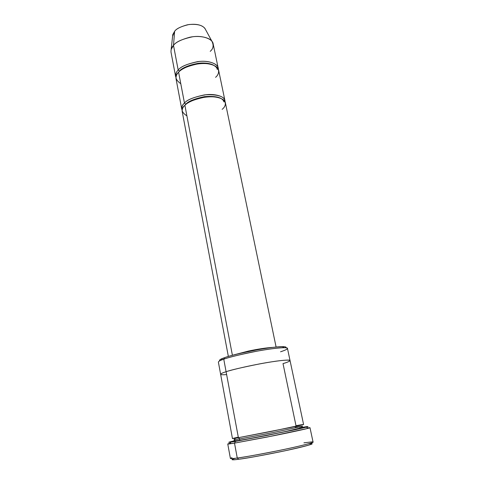 <?xml version="1.0" encoding="UTF-8"?>
<svg xmlns="http://www.w3.org/2000/svg" width="484" height="484" viewBox="0 0 484 484"><rect width="100%" height="100%" fill="white"/><g stroke="black" fill="none" stroke-linecap="round" stroke-linejoin="round"><path stroke-width="0.73" d="M232.405 355.316L248.425 351.069C258.244 349.012 266.321 347.79 272.667 347.397C266.321 347.79 258.244 349.012 248.425 351.069L232.399 355.256L184.888 105.3C187.411 102.112 200.933 95.626 215.217 96.975C228.66 98.984 226.149 106.456 222.132 109.342M303.946 442.83L311.309 441.952C317.238 441.366 309.185 444.155 284.701 449.321C260.682 454.361 242.907 457.295 237.257 458.021L238.721 459.249C245.152 458.554 260.428 455.765 284.556 450.882C307.812 445.704 316.397 443.29 310.304 443.646M301.913 427.414C307.957 426.356 309.445 426.271 306.384 427.154L266.569 435.546L235.412 441.384L234.504 443.114L266.799 437.106L308.024 428.358L306.384 427.154M300.395 428.407L300.092 428.14M290.031 360.526L287.46 348.389C288.149 346.913 274.271 347.899 256.514 351.257C239.102 354.772 228.188 357.422 223.759 359.189L224.655 357.658L222.344 358.529C219.936 359.467 219.083 360.229 219.79 360.804C219.149 359.969 220.771 358.922 224.655 357.658C229.247 355.8 240.596 353.09 258.71 349.539C277.011 346.235 288.119 346.018 285.669 347.76C286.419 347.064 285.342 346.689 282.438 346.629C276.757 346.544 261.027 348.855 248.419 351.529C236.041 354.258 228.121 356.303 224.655 357.658L223.759 359.189C227.359 357.791 235.611 355.673 248.522 352.83C261.669 350.047 278.052 347.621 283.945 347.7C291.326 347.778 285.421 350.228 280.545 351.789M218.193 68.135L213.154 43.875C212.803 39.337 203.462 35.199 192.68 36.766C182.196 39.035 175.801 41.908 173.502 45.393L178.191 70.071C180.556 66.738 187.036 63.93 197.635 61.65C208.531 60.034 217.897 63.834 218.193 68.135L218.296 69.23C218.998 64.886 210.655 60.173 199.021 61.486C187.641 63.646 180.695 66.508 178.191 70.071L179.455 71.299L178.826 72.013L179.455 71.299L178.191 70.071L173.502 45.393C175.547 42.392 180.974 39.676 189.788 37.244C198.845 35.235 209.276 37.292 211.974 41.358C213.916 45.46 213.329 48.787 210.207 51.34M205.627 29.73L204.823 28.247C201.447 24.66 195.627 23.516 187.362 24.811C180.478 26.723 176.23 28.895 174.621 31.321L173.502 45.393L174.621 31.321C176.37 28.623 181.161 26.354 188.984 24.527C198.131 23.77 203.679 25.507 205.627 29.73M213.492 65.146C202.118 59.254 180.925 67.312 179.455 71.299C181.7 68.165 187.828 65.522 197.841 63.368C208.126 61.849 216.965 65.425 217.237 69.472M180.792 83.744C175.081 79.594 174.349 75.758 178.602 72.237C181.04 68.831 194.296 62.067 208.459 63.809C221.805 66.235 219.47 74.294 215.555 77.343M185.765 104.52L185.747 104.302C188.064 101.368 194.308 98.815 204.466 96.649C216.082 95.747 222.573 97.508 223.959 101.93C222.573 97.508 216.082 95.747 204.466 96.649C194.308 98.815 188.064 101.368 185.747 104.302L184.483 105.706L185.747 104.302L184.464 103.068C182.111 105.022 181.325 107.394 182.105 110.189M186.897 115.876C181.197 112.155 180.526 108.628 184.888 105.3L232.399 355.256M307.431 427.923L309.996 427.705C311.23 427.808 295.137 431.45 273.92 435.691L234.504 443.114L237.257 458.021C242.768 457.398 256 455.033 276.963 450.925C298.301 446.623 314.388 442.515 313.069 442.08L309.996 427.705M295.234 427.293L302.518 426.198L272.631 432.672L239.846 438.915L239.489 440.319L238.945 440.634L282.45 432.266C304.037 427.82 307.552 426.64 301.478 427.638C307.552 426.64 304.037 427.82 282.45 432.266L238.945 440.634L239.489 440.319L239.846 438.915L234.099 439.744L239.846 438.915L238.4 437.693C233.1 438.631 228.4 439.333 238.297 437.149M235.611 440.682C231.697 441.729 232.81 441.717 238.945 440.634C232.81 441.717 231.697 441.729 235.611 440.682M222.344 358.529L221.357 360.09L223.759 359.189L238.4 437.693L272.474 431.171L303.589 424.498L290.037 360.544C290.781 359.297 276.902 360.598 259.061 364.004C241.558 367.525 230.572 370.097 226.095 371.718C222.791 372.722 220.97 373.581 220.625 374.289C220.97 373.581 222.797 372.722 226.101 371.718C230.638 370.06 253.84 364.373 275.989 361.185C296.45 358.462 289.958 361.663 283.013 363.599L295.99 425.69C303.232 424.359 310.371 423.312 289.71 427.656L238.4 437.693L223.759 359.189C220.486 360.265 218.695 361.227 218.375 362.068L220.619 374.265M276.092 347.016L225.381 102.759C225.169 98.815 215.773 95.499 204.72 97.193C193.951 99.498 187.338 102.197 184.888 105.3C182.952 106.952 182.044 108.954 182.166 111.314L228.357 356.466M224.927 100.563L218.635 70.271C218.344 65.993 208.979 62.218 198.071 63.84C187.465 66.12 180.974 68.922 178.602 72.237L184.464 103.068C186.909 99.952 193.515 97.242 204.272 94.943C215.313 93.255 224.709 96.6 224.927 100.563L225.006 101.694C225.012 96.679 218.623 94.362 205.845 94.749C194.205 96.933 187.078 99.704 184.464 103.068L178.602 72.237C176.714 73.992 175.855 76.145 176.019 78.704L181.748 109.112C181.627 106.74 182.528 104.725 184.464 103.068L185.747 104.302M220.625 374.289L232.465 438.583L238.4 437.693L239.846 438.915L272.631 432.672L302.518 426.198L301.084 427.802L286.05 431.413C270.495 434.686 248.903 438.903 239.489 440.319C235.805 440.96 234.008 440.767 234.099 439.744L235.46 438.195M226.633 374.586C216.717 375.366 221.049 373.279 226.095 371.718M308.435 443.798C315.562 442.908 312.9 444.717 288.518 450.029C264.149 455.275 244.263 458.578 238.721 459.249C233.494 459.957 228.648 460.284 235.339 458.269M227.764 443.985L230.396 458.451C230.989 458.729 233.276 458.59 237.257 458.021L234.504 443.114L227.764 443.985L230.215 443.211C227.093 444.04 226.966 444.251 229.833 443.84L234.504 443.114L235.412 441.384L292.953 430.173C316.016 425.236 307.776 426.344 299.699 427.796M235.121 440.64C224.473 443.066 229.573 442.388 235.412 441.384L230.892 442.104C227.014 442.691 228.424 442.201 235.121 440.64M172.594 36.27L174.621 31.321L172.776 34.594L171.161 49.435L173.502 45.393C171.657 47.22 170.828 49.495 171.027 52.218L175.619 76.563C175.45 73.992 176.309 71.826 178.191 70.071M233.548 458.844C231.013 459.981 232.737 460.115 238.721 459.249L237.257 458.021C231.08 458.929 229.319 458.808 231.975 457.658M282.438 346.629L283.945 347.7M204.823 28.247L211.974 41.358M230.892 442.104L229.833 443.84"/></g></svg>
